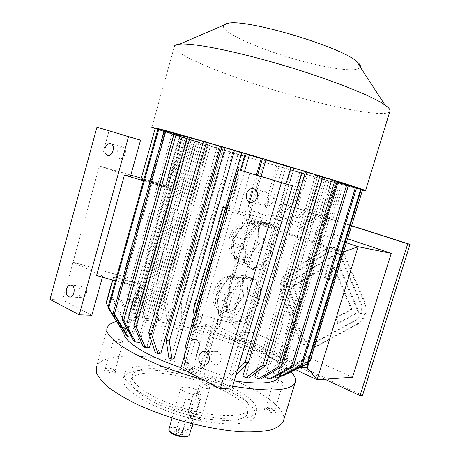 <?xml version="1.0" encoding="UTF-8"?>
<svg xmlns="http://www.w3.org/2000/svg" width="460" height="460" viewBox="0 0 460 460"><rect width="100%" height="100%" fill="white"/><g stroke="black" fill="none" stroke-linecap="round" stroke-linejoin="round"><path stroke-width="0.34" stroke-dasharray="2.3 1.72" d="M301.461 335.852L284.314 291.968C282.313 285.16 283.935 279.766 289.185 275.793L326.703 253C329.745 251.24 332.816 251.051 335.903 252.436C338.226 253.586 339.963 255.461 341.107 258.071L360.318 303.215C362.67 310.592 360.887 316.319 354.976 320.413L315.393 341.935C313.237 343.074 311.006 343.35 308.706 342.769C305.377 341.774 302.962 339.468 301.461 335.852L302.346 335.863L285.206 292.054C283.205 285.252 284.826 279.87 290.07 275.902L327.554 253.149C330.596 251.39 333.661 251.206 336.749 252.586C339.066 253.736 340.803 255.611 341.947 258.209L361.14 303.284C363.492 310.644 361.715 316.365 355.81 320.447L316.267 341.935C314.111 343.074 311.88 343.35 309.58 342.769C306.262 341.78 303.847 339.474 302.346 335.863M299.425 303.565L295.101 306.078L286.304 283.716L334.029 254.955L358.15 312.024L337.318 323.449L335.127 318.113L351.129 309.258L333.155 266.443L329.153 279.513L324.444 277.748L328.423 264.73L292.537 286.172L299.425 303.565L300.305 303.629L295.987 306.136L295.101 306.078M362.537 395.347L243.972 340.176L284.47 204.171L351.618 225.664M281.301 293.767C278.651 284.717 280.807 277.541 287.776 272.239L325.185 249.383C329.285 246.997 333.419 246.755 337.582 248.653C340.624 250.188 342.901 252.666 344.413 256.094L363.745 301.317C366.902 311.178 364.521 318.837 356.603 324.288L316.9 345.736C314.059 347.225 311.132 347.599 308.108 346.851C303.611 345.546 300.357 342.459 298.344 337.577L281.301 293.767L282.198 293.848C279.548 284.809 281.704 277.644 288.661 272.354L326.036 249.538C330.13 247.158 334.259 246.916 338.422 248.814C341.464 250.343 343.735 252.822 345.247 256.243L364.567 301.386C367.718 311.23 365.343 318.878 357.431 324.317L317.774 345.73C314.933 347.219 312.006 347.587 308.988 346.846C304.497 345.546 301.248 342.459 299.23 337.588L282.198 293.848M191.59 415.949L198.841 417.709L200.502 419.669C199.933 421.768 189.181 418.519 190.279 416.576L191.59 415.949M199.318 418.824C194.781 416.691 191.302 416.127 188.882 417.134C185.978 419.526 201.946 424.356 201.44 420.934L199.318 418.824M208.535 388.757L209.783 388.251L209.743 387.803C207.811 385.94 204.827 384.888 200.796 384.646L199.513 385.152C200.606 387.124 203.607 388.326 208.535 388.757M113.758 369.564L114.948 370.967L113.39 371.513C108.882 371.139 106.231 370.116 105.432 368.448L105.564 368.27C107.531 367.569 110.262 368 113.758 369.564M113.856 373.083L115.822 372.14C115.926 370.168 105.541 367.413 104.115 369.046C102.367 370.277 109.796 373.365 113.856 373.083M114.77 340.848C118.709 342.487 121.486 342.918 123.102 342.148L121.877 340.866C118.645 339.451 115.972 338.94 113.856 339.336L113.568 339.584L114.77 340.848M191.4 368.414L185.437 366.913L184.213 365.464C185.098 364.406 192.59 366.591 192.504 367.891L191.4 368.414M184.443 367.942C189.106 369.863 192.038 370.265 193.234 369.15C193.338 367.534 184.04 364.815 182.919 366.137C182.528 366.574 183.034 367.178 184.443 367.942M192.705 339.537L191.624 339.836C192.55 341.182 194.994 342.096 198.95 342.591L199.991 342.05C198.496 340.733 196.069 339.894 192.705 339.537M275.931 381.748C279.559 383.26 281.963 383.686 283.136 383.025L281.273 381.374C278.277 380.075 275.965 379.58 274.35 379.891L274.097 380.109L275.931 381.748M247.635 260.124L241.23 259.227C245.542 259.532 249.613 257.031 253.443 251.723L247.635 260.124L249.136 262.499L248.13 263.983L257.916 267.795L246.991 266.386L251.965 268.847L257.916 267.795M259.193 243.397L253.443 251.723L257.519 243.11L258.687 233.973L259.193 243.397L261.803 244.111L261.855 247.399L271.647 251.005L261.953 265.236C266.058 261.774 269.29 257.031 271.647 251.005M258.181 224.428L258.687 233.973C258.221 227.855 255.921 224.238 251.792 223.123L258.181 224.428L260.728 223.278L262.792 225.601L272.711 229.045L273.407 245.099C274.7 238.884 274.465 233.53 272.711 229.045M245.26 221.795L251.079 223.019C246.962 222.789 243.018 225.222 239.24 230.322L246.56 220.346L249.717 219.719L259.756 223.186L270.497 225.411L268.266 223.543L265.644 222.525L259.756 223.186M233.162 238.93L239.24 230.322C235.37 236.101 233.577 242.219 233.858 248.676L233.162 238.93L235.324 236.561L245.352 240.246L255.587 225.601C251.269 229.011 247.859 233.893 245.352 240.246M235.324 236.561L245.536 222.088L255.587 225.601M245.536 222.088L246.56 220.346M249.717 219.719L260.538 221.979L270.497 225.411M260.538 221.979L260.728 223.278M246.991 266.386L237.13 262.516L234.749 260.538L233.525 242.713L243.524 246.451C242.242 252.994 242.592 258.474 244.582 262.901L243.524 246.451M234.686 259.043L244.582 262.901M233.525 242.713L233.237 239.223M234.542 258.296L233.858 248.676C234.496 254.886 236.929 258.405 241.161 259.221L234.542 258.296L234.749 260.538M237.13 262.516L248.13 263.983M261.855 247.399L252.178 261.47L261.953 265.236M252.178 261.47L249.136 262.499M262.792 225.601L263.591 241.54L273.407 245.099M263.591 241.54L261.803 244.111M217.005 294.112L223.111 285.321C219.23 291.203 217.459 297.24 217.804 303.428L217.005 294.112L217.022 294.607L219.075 292.025L228.873 296.228L239.165 281.261C234.801 284.918 231.368 289.909 228.873 296.228M218.586 312.622L217.804 303.428C218.419 308.873 220.633 312.018 224.445 312.852L218.586 312.622L218.759 314.973L218.632 313.697L228.309 318.055L227.073 302.352C225.825 308.746 226.234 313.984 228.309 318.055M231.943 313.272L225.337 312.949C229.753 312.915 233.898 310.161 237.774 304.692L231.943 313.272L233.427 315.629L232.369 317.302L241.943 321.592L230.799 321.195L235.652 323.11L238.734 322.816L241.943 321.592M243.558 296.194L237.774 304.692L241.851 296.062L242.955 287.172L243.558 296.194L246.163 296.861L246.203 300.173L255.789 304.25L246.037 318.774C250.194 315.089 253.443 310.247 255.789 304.25M242.351 278.036L242.955 287.172C242.443 281.462 240.149 278.191 236.083 277.357L242.351 278.036L244.875 276.914L246.951 279.134L256.657 283.055L257.525 298.419C258.779 292.33 258.491 287.212 256.657 283.055M218.632 313.697L217.298 298.097L227.073 302.352M217.298 298.097L217.022 294.607M232.369 317.302L221.151 316.831L230.799 321.195M221.151 316.831L218.759 314.973M219.075 292.025L229.339 277.236L239.165 281.261M229.339 277.236L230.414 275.31L233.577 274.597L243.392 278.576L254.363 279.76L249.653 277.449L243.392 278.576M229.166 276.604L235.83 277.328C231.437 277.075 227.2 279.737 223.111 285.321L230.414 275.31M233.577 274.597L244.622 275.839L254.363 279.76M244.622 275.839L244.875 276.914M246.951 279.134L247.917 294.388L257.525 298.419M247.917 294.388L246.163 296.861M246.203 300.173L236.474 314.536L246.037 318.774M236.474 314.536L233.427 315.629M352.538 377.24L254.179 332.637L288.121 219.012L347.587 238.803M295.556 369.639L215.47 331.965L254.179 332.637M218.718 326.715L219.345 327.008L250.752 220.288L250.096 220.064L218.718 326.715L215.47 331.965L251.125 210.691L288.121 219.012M250.096 220.064L251.125 210.691L346.374 242.759M254.472 269.825C272.734 273.073 286.315 224.204 267.231 223.261C259.693 222.444 249.964 232.57 246.612 245.088C243.162 257.594 246.98 269.008 254.449 269.819L254.472 269.825M251.919 278.421C237.049 275.339 220.679 313.611 233.237 322.299L237.113 324.099C255.012 328.101 270.865 280.146 252.132 278.444L251.919 278.421M276.724 165.813L282.584 167.658L273.499 198.335L264.868 205.953L276.724 165.813L261.406 161.431L244.519 218.989L336.335 250.844L355.448 188.341L335.305 182.574L322.132 226.038L324.933 225.641L333.46 217.396L331.637 216.769L322.132 226.038M337.784 183.287L324.933 225.641M264.868 205.953L266.719 207.805L276.322 199.191L285.43 168.492L278.95 166.451L266.719 207.805M335.305 182.574L322.471 178.905L309.511 221.898L307.142 221.116L320.062 178.215L307.573 174.639L294.866 217.08L292.554 216.321L305.227 173.966L293.072 170.487L280.606 212.388L278.358 211.646L290.789 169.838L278.95 166.451M261.406 161.431L244.375 156.072L194.775 326.381L219.345 327.008L306.647 367.482M309.442 361.117L342.849 252.166L250.752 220.288L244.519 218.989M192.355 326.324L242.092 155.359L192.355 326.324L191.814 325.26L194.534 325.921L197.075 305.089L194.407 304.428L191.814 325.26M279.024 377.349L279.191 376.993C280.635 370.018 270.952 361.548 250.136 351.589C207.103 330.539 130.519 316.641 124.257 331.102L123.964 331.965M149.339 347.72L147.016 346.512L143.284 346.529M140.403 340.256L197.449 140.127L205.424 142.358L147.016 346.512M174.277 133.291L195.402 139.558L137.971 341.216L139.794 342.378M189.215 137.873L132.578 337.312L131.296 336.237L126.621 335.587M164.392 130.594L187.709 137.471L131.296 336.237M183.448 136.367L168.872 187.835L170.97 188.778L142.675 288.581L140.8 286.936L127.84 332.701L127.127 331.746L122.251 330.815M138.368 283.665L125.637 328.676L125.488 327.865L138.167 283.026L113.43 276.834L113.539 277.449L138.368 283.665L140.035 286.143L127.127 331.746M138.167 283.026L138.621 280.795L73.013 262.229L102.729 276.109L96.548 275.551M241.902 155.296L208.006 145.36L218.724 148.281L210.507 145.757L160.339 320.683L158.016 320.447L208.265 145.067L182.304 137.425L199.019 142.18L192.849 140.225L141.726 319.913L139.995 320.022L191.256 139.713L186.438 138.144L134.648 320.7L133.314 320.988L185.265 137.753L181.987 136.626L129.427 322.299L128.535 322.765L181.286 136.373L179.526 135.631L179.866 135.568L138.621 280.795M199.019 142.18L148.327 319.849L150.386 319.918L147.24 318.377L139.777 295.044L137.712 294.9L145.182 318.303L148.327 319.849M200.968 142.79L150.386 319.918M218.724 148.281L168.78 321.77L171.304 322.161L169.389 320.769L166.721 298.557L210.444 146.107M221.197 149.034L171.304 322.161M230.103 151.742L180.326 323.765L182.988 324.294L181.734 323.035L181.637 301.49L225.21 150.587M232.748 152.542L182.988 324.294M264.759 377.056L266.679 376.941L326.577 178.566L331.752 180.257L272.469 376.176L273.873 375.854L332.965 180.665L336.191 181.786L277.794 374.4L278.651 373.894L336.841 182.028L338.106 182.568L280.985 371.168L338.192 182.643L337.594 182.631L281.152 368.667C278.996 356.345 234.117 335.984 192.153 326.318M337.197 181.205L317.768 175.772L324.812 177.997L264.925 376.504M317.768 175.772L257.226 377.073L254.828 376.97M322.696 176.692L306.78 172.35L315.491 175.059L256.151 372.56M306.78 172.35L245.761 376.211L242.955 375.877M305.561 171.436L293.94 168.423L304.054 171.517L246.267 364.809M293.94 168.423L232.651 374.342L229.54 373.79L231.351 375.636L237.636 369.529M285.988 183.873L229.54 373.79M266.047 159.545L264.627 159.603L265.914 159.988M264.627 159.603L248.572 214.251L262.349 218.189L231.391 322.92L217.695 319.349L203.452 367.827L200.094 366.896L199.922 368.299L205.459 352.837L208.943 353.803L204.849 365.016M240.425 170.292L196.88 318.826L202.67 314.904L214.32 318.395L200.094 366.896M202.67 314.904L188.514 363.411L185.23 362.342L184.046 363.44L184.696 354.884M192.958 311.736L199.358 313.852L185.23 362.342M241.695 152.829L245.916 154.065L229.988 208.725L225.808 207.454M174.15 358.455L171.074 357.288L168.923 358.041M221.749 147.022L231.144 149.747L171.074 357.288M160.925 353.148L158.177 351.94L155.164 352.325M203.418 141.64L217.476 145.791L158.177 351.94M207.954 143.077L151.334 340.756M180.975 367.666C199.329 373.853 217.08 378.292 234.226 380.966M157.947 128.944L180.239 135.631L165.928 186.219L167.992 187.41L143.451 180.722M180.239 135.631L182.511 136.137L167.992 187.41M143.675 179.929L165.928 186.219M165.617 185.961L140.8 178.94M165.634 185.282L141.042 178.089M130.835 175.105L99.417 165.916L130.421 176.577M140.035 286.143L115.414 280.876M142.675 288.581L124.2 283.36L152.323 183.327L170.97 188.778M152.323 183.327L168.872 187.835M124.2 283.36L140.8 286.936M244.524 171.471L233.352 209.743L245.163 213.256L245.876 215.119L249.406 216.148L248.572 214.251M256.392 174.972L245.163 213.256M228.58 209.973L232.357 212.365L238.073 213.595L279.829 227.959L262.349 218.189M228.844 210.053L233.352 209.743M229.988 208.725L226.901 208.909L195.592 316.497L199.358 313.852M225.624 208.098L226.901 208.909M196.88 318.826L199.772 324.047L205.712 324.225L245.588 342.849L231.391 322.92M214.32 318.395L213.94 323.943L205.459 352.837M217.695 319.349L217.43 324.921L213.94 323.943M194.614 314.726L195.592 316.497M232.357 212.365L199.772 324.047M299.207 367.827L283.624 368.552L339.865 183.356L355.448 188.341M336.335 250.844L342.067 251.896L307.884 363.434M102.729 276.109L102.425 277.207M117.288 151.466C118.72 147.625 120.784 146.217 123.47 147.24C128.225 149.799 123.596 161.27 119.054 158.246C117.185 156.866 116.598 154.606 117.288 151.466M91.833 315.255L62.623 300.127L109.077 130.692M62.623 300.127L49.985 299.437M79.068 290.036C80.132 286.936 81.788 285.648 84.042 286.166C88.993 287.684 86.411 299.621 81.575 297.608C79.177 296.309 78.344 293.785 79.068 290.036M283.607 420.273C288.61 394.801 183.459 353.999 126.983 356.103C110.187 356.408 100.056 359.841 96.594 366.396L107.623 327.083M291.111 371.835C270.457 349.301 185.144 321.051 137.27 319.878C128.76 319.591 121.848 320.12 116.529 321.459M202.015 379.23L232.679 386.153M265.357 408.077L264.402 408.405C262.148 410.193 275.914 414.696 275.483 412.028C273.591 409.71 270.215 408.394 265.357 408.077M144.888 365.821C133.71 366.212 127.017 368.604 124.804 373.008C120.244 382.047 146.268 399.999 182.948 410.803C219.587 421.716 253.161 421.417 256.255 411.941C263.936 394.818 185.322 363.521 144.888 365.821M249.935 173.035L238.073 213.595M205.712 324.225L193.01 367.649L180.843 368.121M268.45 199.985C269.255 196.615 268.548 194.028 266.328 192.222C260.389 187.755 253.816 200.646 260.078 204.395C263.729 206.017 266.518 204.545 268.45 199.985M193.01 367.649L232.15 387.918M220.995 360.467C221.852 356.063 220.645 353.033 217.379 351.377C210.783 348.812 208.058 362.859 214.803 364.665C217.672 365.263 219.736 363.866 220.995 360.467M283.624 368.552L285.568 369.098L285.804 369.903L281.342 368.661L337.594 182.631M194.775 326.381L194.534 325.921M339.865 183.356L360.721 189.554L309.724 355.982L285.568 369.098M285.804 369.903L310.051 356.741L309.724 355.982M360.721 189.554L361.261 189.669L310.051 356.741M361.261 189.669L337.772 182.683M310.391 360.105L285.706 372.692L280.985 371.168M338.192 182.643L362.606 189.836M308.464 361.617L285.413 373.365L280.675 371.835M361.249 189.388L338.106 182.568M285.413 373.365L285.706 372.692M307.912 363.411L283.297 375.607L278.651 373.894M336.841 182.028L361.318 189.169M281.882 375.912L277.794 374.4M356.603 187.743L336.191 181.786M282.457 376.125L283.297 375.607M273.873 375.854L278.283 377.717M332.965 180.665L356.672 187.507M274.327 376.964L272.469 376.176M348.53 185.098L331.752 180.257M266.679 376.941L270.687 378.902M326.577 178.566L348.605 184.839M337.105 181.499L324.812 177.997M260.653 379.069L257.226 377.073M315.491 175.059L322.592 177.042M248.457 378.166L245.761 376.211M304.054 171.517L305.423 171.89M236.124 374.607L234.479 376.188L232.651 374.342M231.351 375.636L234.479 376.188M217.43 324.921L208.943 353.803M204.769 365.223L203.308 369.236L203.452 367.827M199.922 368.299L203.308 369.236M257.554 175.323L249.751 201.923M249.682 202.158L245.876 215.119M261.096 176.387L249.406 216.148M186.921 347.225L188.721 347.806L187.346 364.516L188.514 363.411M197.139 318.906L188.721 347.806M245.916 154.065L241.828 152.381M184.046 363.44L187.346 364.516M231.144 149.747L221.887 146.55M217.476 145.791L203.533 141.249M205.424 142.358L187.502 136.683M133.676 340.883L137.971 341.216M174.352 133.015L195.402 139.558M197.449 140.127L187.41 137.005M131.669 337.186L132.578 337.312M187.709 137.471L164.461 130.347M124.539 332.074L127.84 332.701M182.511 136.137L158.01 128.714M179.866 135.568L155.008 128.11M113.43 276.834L112.527 280.065M113.539 277.449L112.786 280.134M108.157 306.78L120.71 327.514L125.637 328.676M125.488 327.865L120.577 326.709L106.151 302.87M120.577 326.709L120.71 327.514M181.286 136.373L157.952 129.496L158.746 129.777L111.998 296.683L111.044 297.051L123.999 321.298L124.901 320.839L129.427 322.299M157.952 129.496L111.044 297.051M124.901 320.839L111.998 296.683M158.746 129.777L181.987 136.626M128.535 322.765L123.999 321.298M185.265 137.753L163.691 131.462L164.939 131.87L119.077 295.142L117.691 295.332L129.151 319.447L130.502 319.165L134.648 320.7M163.691 131.462L117.691 295.332M130.502 319.165L119.077 295.142M164.939 131.87L186.438 138.144M133.314 320.988L129.151 319.447M191.256 139.713L171.931 134.136L173.57 134.659L128.461 294.607L126.701 294.63L136.304 318.452L138.046 318.354L141.726 319.913M171.931 134.136L126.701 294.63M138.046 318.354L128.461 294.607M173.57 134.659L192.849 140.225M139.995 320.022L136.304 318.452M184.27 138.04L139.777 295.044M182.304 137.425L137.712 294.9M147.24 318.377L145.182 318.303M208.265 145.067L194.453 141.203L150.345 296.091L155.468 318.958L158.016 320.447M194.453 141.203L196.684 141.887L152.645 296.384L150.345 296.091M152.645 296.384L157.791 319.2L160.339 320.683M196.684 141.887L210.507 145.757M157.791 319.2L155.468 318.958M208.006 145.36L164.237 298.126L166.721 298.557M164.237 298.126L166.871 320.378L168.78 321.77M166.871 320.378L169.389 320.769M222.623 149.805L179.038 300.938L181.637 301.49M179.038 300.938L179.084 322.5L180.326 323.765M179.084 322.5L181.734 323.035M244.375 156.072L240.649 155.227L197.075 305.089M240.649 155.227L237.969 154.422L194.407 304.428M237.969 154.422L242.092 155.359M305.227 173.966L317.256 177.709L307.849 208.984L305.555 208.259L296.55 217.246L298.85 218L294.866 217.08M314.933 177.042L305.555 208.259M298.85 218L307.849 208.984M317.256 177.709L307.573 174.639M292.554 216.321L296.55 217.246M273.499 198.335L276.322 199.191M282.584 167.658L285.43 168.492M290.789 169.838L302.134 173.351L292.888 204.286L290.358 203.498L281.169 212.307L283.751 213.124L280.606 212.388M299.575 172.609L290.358 203.498M283.751 213.124L292.888 204.286M302.134 173.351L293.072 170.487M278.358 211.646L281.169 212.307M320.062 178.215L330.993 181.608L321.385 213.354L319.315 212.675L310.212 221.823L312.242 222.519L309.511 221.898M328.883 181.016L319.315 212.675M312.242 222.519L321.385 213.354M330.993 181.608L322.471 178.905M307.142 221.116L310.212 221.823M341.435 184.529L331.637 216.769M343.304 185.041L333.46 217.396M362.503 190.158L317.049 177.675C275.172 165.686 217.022 148.344 181.315 137.166L154.882 128.576M389.856 111.469C387.544 115.529 366.275 113.263 338.261 107.134C274.775 93.667 175.588 58.696 174.265 46.908L151.817 127.322M360.358 67.223C357.868 70.604 347.225 70.593 328.44 67.189C285.257 59.691 217.666 33.557 223.738 25.202M342.849 252.166L343.568 251.907M324.846 379.207L241.161 340.164L281.808 203.504L351.561 225.843M241.161 340.164L243.972 340.176M281.808 203.504L284.47 204.171M148.689 372.962C138.949 373.411 133.112 375.596 131.186 379.523C127.121 387.757 150.219 403.776 182.517 413.287C214.774 422.895 244.599 422.55 247.457 413.96C248.992 407.715 242.196 400.556 227.067 392.483C205.028 380.776 169.867 371.916 148.689 372.962M228.35 388.171C196.196 370.783 137.362 361.686 132.503 374.911C128.484 382.973 151.645 398.831 183.965 408.348C216.24 417.962 246.031 417.789 248.837 409.371C250.338 403.247 243.507 396.181 228.35 388.171M143.635 370.191C132.445 370.651 125.729 373.129 123.493 377.625C118.876 386.86 144.831 404.995 181.487 415.794C218.103 426.696 251.712 426.207 254.869 416.541C262.654 399.05 184.126 367.62 143.635 370.191M190.549 399.901L185.811 398.929L185.455 399.188L186.409 400.269C188.87 401.356 190.566 401.597 191.515 400.988L190.549 399.901M177.106 432.026L176.186 430.853L176.996 430.439C179.549 430.491 181.297 431.152 182.24 432.429L182.223 432.641C181.246 433.36 179.544 433.159 177.106 432.026M175.869 431.043L174.938 431.365C172.764 433.055 183.569 436.258 183.045 433.768C181.752 432.02 179.36 431.112 175.869 431.043M191.216 428.743L189.497 429.249C187.306 428.496 186.449 426.673 186.921 423.781L195.345 395.105C195.96 393.369 196.995 392.581 198.455 392.742C200.537 393.553 201.342 395.341 200.859 398.107L193.229 424.016M187.755 436.183C188.859 435.074 188.031 433.665 185.276 431.957C179.59 428.421 168.596 427.558 169.51 430.778L169.562 430.997M198.524 398.308L190.014 427.242C189.526 428.864 188.709 429.617 187.565 429.508L186.697 429.18C184.96 428.024 184.247 426.322 184.558 424.074L193.005 395.295C193.717 393.541 194.908 392.736 196.564 392.886L197.294 393.139C198.755 394.277 199.168 396.002 198.524 398.308L200.859 398.107M189.434 434.792C189.583 433.642 188.491 432.371 186.168 430.974C180.527 427.501 169.654 426.178 168.895 428.938M183.592 386.825L180.861 387.929C178.779 391.425 200.485 397.86 201.44 394.024C201.739 393.024 200.623 391.822 198.093 390.425C193.102 387.981 188.267 386.785 183.592 386.825M267.467 409.659L265.684 407.882L266.564 407.462C270.468 407.721 273.183 408.773 274.706 410.636L274.683 410.82C273.47 411.614 271.066 411.228 267.467 409.659M295.987 306.136L287.195 283.808L286.304 283.716M287.195 283.808L334.874 255.105L334.029 254.955M334.874 255.105L358.978 312.075L358.15 312.024M358.978 312.075L338.169 323.483L337.318 323.449M338.169 323.483L335.978 318.159L335.127 318.113M335.978 318.159L351.963 309.315L351.129 309.258M351.963 309.315L334 266.57L333.155 266.443M334 266.57L330.01 279.623L329.153 279.513M330.01 279.623L324.444 277.748M325.3 277.857L329.274 264.856L328.423 264.73M329.274 264.856L293.422 286.264L292.537 286.172M293.422 286.264L300.305 303.629M239.487 295.061C241.966 284.619 240.028 278.392 233.68 276.38C219.638 273.286 207.552 310.327 222.077 311.794C229.62 311.765 235.422 306.188 239.487 295.061M228.792 292.175C232.656 279.559 219.426 278.11 215.625 291.082C211.847 304.025 225.227 304.79 228.792 292.175M255.105 242.224C257.709 230.874 255.553 224.187 248.624 222.163C234.215 219.702 224.06 257.491 238.815 258.29C245.922 258.112 251.355 252.753 255.105 242.224M244.375 239.206C248.285 226.441 235.307 223.813 231.455 236.952C227.631 250.073 240.758 251.994 244.375 239.206M184.558 424.074L186.921 423.781M193.005 395.295L195.345 395.105M190.014 427.242L191.728 427.018M288.661 272.354L287.776 272.239M326.036 249.538L325.185 249.383M345.247 256.243L344.413 256.094M364.567 301.386L363.745 301.317M357.431 324.317L356.603 324.288M317.774 345.73L316.9 345.736M299.23 337.588L298.344 337.577M290.07 275.902L289.185 275.793M285.206 292.054L284.314 291.968M316.267 341.935L315.393 341.935M355.81 320.447L354.976 320.413M361.14 303.284L360.318 303.215M341.947 258.209L341.107 258.071M327.554 253.149L326.703 253M190.446 416.346L188.882 417.134M200.543 419.399L201.44 420.934M209.743 387.803L205.269 384.606L199.887 384.83M200.502 419.669L209.783 388.251M190.279 416.576L199.513 385.152M105.564 368.27L104.115 369.046M114.977 370.766L115.822 372.14M123.073 341.815L118.881 338.945L113.856 339.336M114.948 370.967L123.102 342.148M105.432 368.448L113.568 339.584M184.213 365.464L182.919 366.137M192.504 367.891L193.234 369.15M199.991 342.05L196.316 339.353L191.826 339.664M192.481 368.034L200.008 342.292M184.121 365.591L191.624 339.836M274.683 410.82L283.136 383.025M265.684 407.882L274.097 380.109M179.526 135.631L165.462 185.368M138.368 281.198L124.257 331.102M280.887 371.41L279.191 376.993M217.379 351.377L205.424 351.543M214.803 364.665L205.614 364.987M266.328 192.222L255.076 189.261M260.078 204.395L251.787 202.411M84.042 286.166L71.495 285.223M81.575 297.608L70.512 296.947M123.47 147.24L111.36 143.928M119.054 158.246L108.474 155.532M234.68 323L237.113 324.099M249.653 277.449L252.132 278.444M236.083 277.357L233.68 276.38L229.569 276.04L225.503 277.035L223.106 278.271L218.31 282.584L216.148 285.723L213.958 290.662L212.882 295.826L213.009 300.667L214.366 305.101L215.659 307.257L218.465 310.034L224.445 312.852M251.965 268.847L254.449 269.819M264.701 222.387L267.231 223.261M251.079 223.019L248.624 222.163L244.455 222.019L240.407 223.221L238.056 224.578L233.444 229.149L231.432 232.421L229.557 237.256L228.723 242.265L229.057 247.365L230.707 251.959L232.127 254.058L235.089 256.703L241.23 259.227M247.457 413.96L248.837 409.371M131.186 379.523L132.503 374.911M254.869 416.541L256.255 411.941M123.493 377.625L124.804 373.008M191.429 400.591L188.847 398.86L185.811 398.929M182.223 432.641L191.515 400.988M176.186 430.853L185.455 399.188M176.324 430.675L174.938 431.365M182.24 432.429L183.045 433.768M196.564 392.886L198.455 392.742M187.565 429.508L189.497 429.249M192.654 423.873L201.44 394.024M172.086 418.002L180.861 387.929M265.794 407.727L264.402 408.405M274.706 410.636L275.483 412.028M283.107 382.714L279.174 379.718L274.35 379.891M187.772 436.178L188.91 435.614M169.51 430.778L168.831 429.669M338.422 248.814L337.582 248.653M308.988 346.846L308.108 346.851M309.58 342.769L308.706 342.769M336.749 252.586L335.903 252.436"/><path stroke-width="0.69" d="M351.618 225.664L410.015 244.358L362.537 395.347L360.025 395.623L324.846 379.207M299.207 367.827L306.647 367.482L307.389 367.827L317.078 379.759L352.538 377.24L391.259 253.345L358.087 246.704L317.078 379.759L295.556 369.639M347.587 238.803L391.259 253.345M346.374 242.759L358.087 246.704L343.568 251.907M123.964 331.965C122.877 337.49 130.761 344.758 147.608 353.769C157.044 358.639 168.164 363.268 180.975 367.666M140.403 340.256L139.794 342.378L135.499 342.05L133.676 340.883L121.854 319.142L174.352 133.015L176.381 133.578L123.677 320.263L121.854 319.142M264.925 376.504L264.759 377.056L268.767 379.028L291.226 367.028L293.101 366.948L270.687 378.902L268.767 379.028M256.151 372.56L254.828 376.97L258.255 378.971L278.484 366.764L280.876 366.902L260.653 379.069L258.255 378.971M246.267 364.809L242.955 375.877L245.646 377.838L262.942 365.165L265.782 365.533L248.457 378.166L245.646 377.838M265.914 159.988L290.858 167.486L285.988 183.873M225.808 207.454L223.462 206.73L192.958 311.736L194.614 314.726M166.14 339.969L169.32 341.153L172.017 359.214L168.923 358.041L166.14 339.969L221.887 146.55L241.695 152.829M234.37 150.684L174.15 358.455L172.017 359.214M148.747 332.931L151.57 334.144L157.924 353.544L155.164 352.325L148.747 332.931L203.533 141.249L221.749 147.022M220.409 146.636L160.925 353.148L157.924 353.544M151.334 340.756L149.339 347.72L145.607 347.748L136.171 327.083L133.814 325.893L187.502 136.683L190.055 137.408L136.171 327.083M234.226 380.966C260.406 384.56 275.339 383.353 279.024 377.349M141.013 179.176L155.284 128.144L141.013 179.176L143.675 179.929M141.042 178.089L130.835 175.105M140.559 140.156L128.535 136.66L79.246 314.795L49.985 299.437L96.945 127.161L140.559 140.156L130.421 176.577L124.401 175.168L143.508 180.751L158.01 128.714L158.867 128.921L108.623 308.332L122.946 331.769L124.539 332.074M124.401 175.168L96.548 275.551L115.471 280.893L143.508 180.751M184.696 354.884L185.317 346.702L241.828 152.381L249.308 155.066L244.524 171.471M249.308 155.066L261.2 158.585L256.392 174.972M223.462 206.73L225.624 208.098M307.884 363.434L306.647 367.482M102.425 277.207L91.833 315.255L79.246 314.795M96.945 127.161L128.535 136.66M105.144 148.241C104.443 151.438 105.029 153.732 106.898 155.123C111.458 158.188 116.127 146.51 111.36 143.928C108.663 142.893 106.588 144.331 105.144 148.241M66.493 289.162C65.757 292.974 66.591 295.538 68.989 296.855C73.841 298.902 76.458 286.764 71.495 285.223C69.236 284.7 67.568 286.017 66.493 289.162M96.594 366.396L96.37 372.479C98.279 377.137 102.482 382.243 108.985 387.797C116.8 393.507 126.563 399.222 138.282 404.949C150.914 410.533 164.513 415.598 179.078 420.158C201.67 426.541 222.45 430.428 241.425 431.813C252.971 432.193 262.614 431.595 270.342 430.025C276.816 427.961 281.094 425.172 283.182 421.665L283.607 420.273M116.529 321.459C111.809 322.673 108.842 324.547 107.623 327.083C100.13 337.674 144.607 364.136 202.015 379.23M232.679 386.153C269.939 392.127 290.755 390.954 295.113 382.622C296.309 379.563 294.981 375.969 291.111 371.835M238.573 169.757L292.399 185.8L232.15 387.918L220.254 388.809L281.411 182.637L238.573 169.757L180.843 368.121L220.254 388.809M292.399 185.8L281.411 182.637M246.531 193.729C245.709 197.213 246.445 199.864 248.751 201.681C252.431 203.326 255.248 201.819 257.203 197.167C258.025 193.729 257.312 191.095 255.076 189.261C251.344 187.536 248.498 189.025 246.531 193.729M199.077 355.793C198.202 360.329 199.445 363.429 202.802 365.085C205.695 365.7 207.782 364.274 209.058 360.812C209.927 356.322 208.713 353.228 205.424 351.543C202.48 350.865 200.364 352.285 199.077 355.793M362.618 189.79L310.195 360.732L362.618 189.79L361.249 189.388M308.464 361.617L310.195 360.732M360.761 188.956L361.318 189.169L307.912 363.411L307.159 363.889L360.761 188.956L356.603 187.743M307.159 363.889L282.457 376.125L281.882 375.912M276.891 378.051L300.84 366.034L355.534 187.122L356.672 187.507L302.157 365.746L278.283 377.717L276.891 378.051L274.327 376.964M300.84 366.034L302.157 365.746M355.534 187.122L348.53 185.098M291.226 367.028L346.886 184.287L348.605 184.839L293.101 366.948M346.886 184.287L337.105 181.499M322.592 177.042L334.92 180.492L278.484 366.764M334.92 180.492L337.197 181.205L280.876 366.902M305.423 171.89L319.93 175.841L262.942 365.165M319.93 175.841L322.696 176.692L265.782 365.533M290.858 167.486L302.398 170.476L245.117 362.25L248.302 362.842L236.124 374.607M302.398 170.476L305.561 171.436L248.302 362.842M237.636 369.529L245.117 362.25M261.2 158.585L262.499 158.493L257.554 175.323M262.499 158.493L266.047 159.545L261.096 176.387M245.341 153.416L240.425 170.292M185.317 346.702L186.921 347.225M225.21 147.516L169.32 341.153M206.534 142.105L151.57 334.144M190.055 137.408L203.418 141.64M145.607 347.748L143.284 346.529L133.814 325.893M123.677 320.263L135.499 342.05M187.41 137.005L176.381 133.578M114.436 313.944L165.916 130.732L164.461 130.347L113.195 312.926L114.436 313.944L127.886 336.668L131.669 337.186M165.916 130.732L174.277 133.291M127.886 336.668L126.621 335.587L113.195 312.926M115.414 280.876L107.973 307.458L108.623 308.332M158.867 128.921L164.392 130.594M122.946 331.769L107.973 307.458M155.284 128.144L157.947 128.944M112.527 280.065L106.151 302.87L108.157 306.78M112.786 280.134L106.231 303.589M154.882 128.576L151.817 127.322L159.942 129.036L171.396 132.112L255.794 156.44L342.499 182.792L362.721 189.445L365.545 190.63L362.503 190.158M174.265 46.908C174.208 45.448 175.967 44.534 179.561 44.16C192.395 42.705 234.893 50.979 282.526 65.096C330.153 79.195 372.422 96.031 384.985 105.012C388.499 107.485 390.189 109.422 390.051 110.825L389.856 111.469M223.738 25.202C224.353 24.294 225.831 23.655 228.177 23.299C246.244 18.624 340.291 46.477 356.506 61.312C359.674 63.813 360.956 65.786 360.358 67.223M307.389 367.827L309.442 361.117M351.561 225.843L407.709 243.829L360.025 395.623M407.709 243.829L410.015 244.358M193.229 424.016L192.366 426.932L191.216 428.743M169.562 430.997C170.303 434.648 185.138 438.88 187.755 436.183L187.772 436.178M172.086 418.002L168.831 429.669C169.015 433.648 185.955 438.667 188.91 435.614L189.434 434.792M191.728 427.018L192.366 426.932M283.182 421.665L295.113 382.622M205.614 364.987L202.802 365.085M251.787 202.411L248.751 201.681M70.512 296.947L68.989 296.855M108.474 155.532L106.898 155.123M365.545 190.63L390.051 110.825M228.177 23.299L179.561 44.16M356.506 61.312L384.985 105.012M189.376 435.005L192.654 423.873"/></g></svg>

